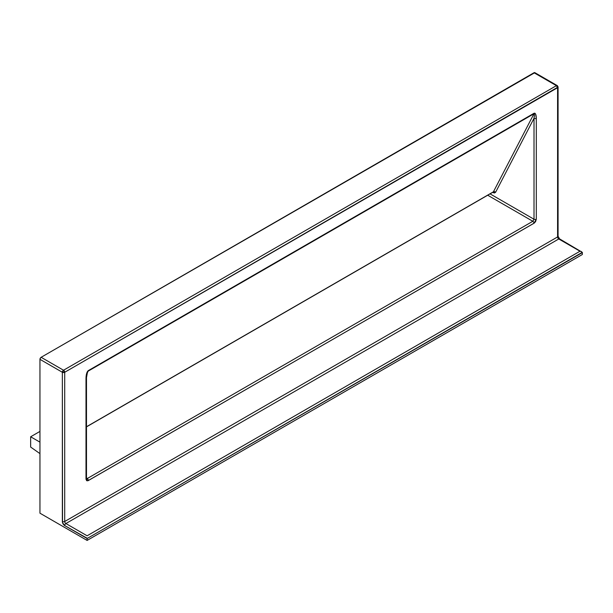 <?xml version="1.0" encoding="UTF-8"?>
<svg xmlns="http://www.w3.org/2000/svg" width="613" height="613" viewBox="0 0 613 613"><rect width="100%" height="100%" fill="white"/><g stroke="black" fill="none" stroke-linecap="round" stroke-linejoin="round"><path stroke-width="0.92" d="M87.238 478.546L86.425 478.646L87.238 478.546L86.487 478.017L87.238 478.546A1.67 0.965 60 0 1 88.349 480.546A1.67 0.965 -120 0 0 87.238 478.546L532.835 221.278L87.238 478.546M86.502 478.699A1.67 1.364 120 0 1 86.686 480.715L88.349 480.546L534.406 222.971L535.616 221.531L536.306 219.209L536.306 118.294L535.655 114.179L534.927 113.236L534.053 113.259L88.249 370.65L86.648 373.409L85.996 378.282L85.996 479.19L86.686 480.715L87.889 480.761L533.946 223.285A1.67 0.965 -120 0 0 532.835 221.278L487.71 195.225L532.835 221.278A1.67 0.965 60 0 1 533.946 223.285L536.306 219.209A1.67 0.965 180 0 1 534.007 219.239L490.063 193.869L534.007 219.239L532.835 221.278L534.007 219.239A1.67 0.965 0 0 0 536.306 219.209L536.306 118.294A1.67 0.965 180 0 1 534.007 118.332L534.007 219.239L534.007 118.332A1.67 0.965 0 0 0 536.306 118.294C536.168 114.531 535.417 112.853 534.053 113.259L88.249 370.65C86.877 371.815 86.134 374.359 85.996 378.282L85.996 479.19L86.686 480.715A1.67 1.364 -60 0 0 86.502 478.699M39.952 513.188L87.115 540.421L582.35 254.502L87.115 540.421L87.115 538.513L582.35 252.594L582.35 254.502L582.304 252.326L87.115 538.513L64.71 525.579L62.534 522.644L62.357 372.267L39.952 359.333L39.952 513.188L87.115 540.421L87.115 538.222L64.71 525.579A1.67 0.965 -60 0 1 65.89 523.54L558.765 238.978L579.99 251.23L87.115 535.793L65.89 523.54A1.67 0.965 60 0 1 64.71 521.494L64.71 372.267L557.585 87.713L557.585 236.94L64.71 521.494L64.71 372.267L558.075 87.031A1.67 0.965 180 0 1 557.585 87.713A1.67 0.965 -120 0 0 556.412 85.667L63.53 370.229L41.132 357.295L40.68 357.655L39.952 359.333L39.952 513.188M581.3 251.46L579.99 251.23L87.115 535.793L65.89 523.54A1.67 0.965 60 0 1 64.71 521.494L557.585 236.94A1.67 0.965 -120 0 0 558.765 238.978L65.89 523.54A1.67 0.965 120 0 0 64.71 525.579A3.333 1.923 -120 0 1 62.357 521.494A1.67 0.965 0 0 0 64.71 521.494A1.67 0.965 180 0 1 62.357 521.494L62.357 372.267L64.71 372.267A1.67 0.965 180 0 1 62.357 372.267L63.53 370.229A1.67 0.965 60 0 1 64.71 372.267L63.53 370.229L41.132 357.295A1.67 0.965 120 0 0 39.952 359.333L62.357 372.267A1.67 0.965 -60 0 1 63.53 370.229L556.412 85.667L534.007 72.732A1.67 0.965 120 0 1 534.842 72.656L41.132 357.295L534.007 72.732L556.412 85.667A1.67 0.965 -60 0 1 557.24 85.59A1.67 0.965 -60 0 1 557.585 86.349A1.67 0.965 180 0 1 558.075 87.031L557.24 85.59L556.412 85.667L557.585 87.713L557.585 236.94A1.67 0.965 0 0 0 558.075 236.258A1.67 0.965 180 0 1 557.585 236.94A1.67 0.965 -120 0 0 558.765 238.978A1.67 0.965 -60 0 1 559.6 238.894A1.67 0.965 120 0 0 558.765 238.978L582.304 252.326L559.6 238.894L558.075 236.258L558.075 87.031M39.952 442.149L30.65 436.778L39.952 431.406L30.65 436.778L30.65 447.061L39.952 453.62L30.65 447.061L30.65 436.778L39.952 442.149M87.36 372.359L88.142 371.141L533.954 113.757L493.419 191.808L86.487 426.748L493.419 191.808L533.954 113.757A1.67 0.965 -120 0 0 534.053 113.259A1.67 0.965 60 0 1 533.954 113.757C534.574 113.666 534.597 115.19 534.007 118.332L495.61 192.267L534.007 118.332L534.444 114.807L533.954 113.757L88.142 371.141A1.67 0.965 -120 0 0 88.249 370.65A1.67 0.965 60 0 1 88.142 371.141L86.962 373.601L87.559 371.922M492.645 192.382L494.461 192.988L495.61 192.267A1.67 1.249 27.4 0 0 493.419 191.808A1.67 1.249 -152.6 0 1 495.61 192.267L493.48 192.766A1.67 0.958 114.8 0 0 493.197 192.053A1.67 0.958 -65.2 0 1 493.48 192.766L492.645 192.382M86.165 478.347L86.058 477.864A1.67 0.965 180 0 1 86.487 478.508A1.67 0.965 180 0 1 85.996 479.19A1.67 0.965 0 0 0 86.487 478.508L86.387 478.615M86.058 376.957A1.67 0.965 180 0 1 86.487 377.6A1.67 0.965 180 0 1 85.996 378.282A1.67 0.965 0 0 0 86.487 377.6L86.487 478.508M493.235 192.03L86.487 426.87M86.487 377.6L87.498 372.053M534.842 72.656L557.24 85.59"/></g></svg>
